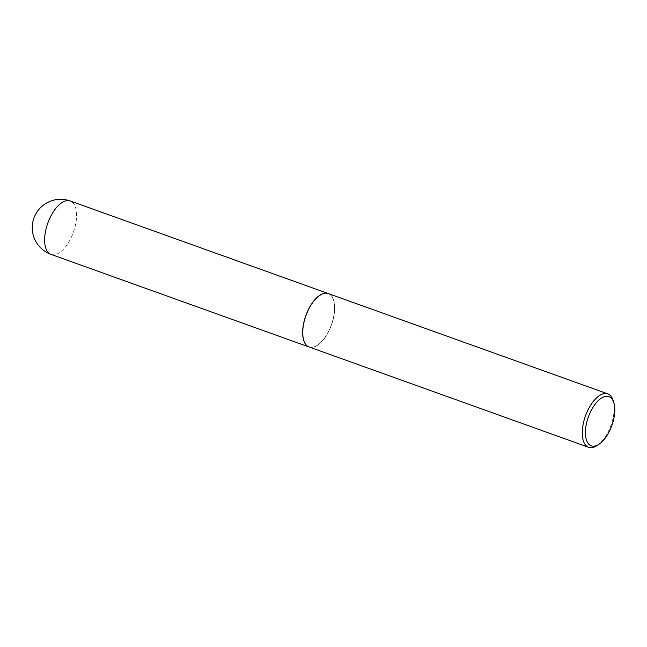 <?xml version="1.0" encoding="UTF-8"?>
<svg xmlns="http://www.w3.org/2000/svg" width="647" height="647" viewBox="0 0 647 647"><rect width="100%" height="100%" fill="white"/><g stroke="black" fill="none" stroke-linecap="round" stroke-linejoin="round"><path stroke-width="0.49" stroke-dasharray="3.23 2.43" d="M309.088 346.994A28.387 13.587 109.7 0 0 332.728 320.71A28.387 13.587 109.7 0 0 328.255 293.56M303.694 340.136A28.274 13.53 109.7 0 0 311.142 347.253A28.274 13.53 109.7 0 0 332.671 320.71A28.274 13.53 109.7 0 0 326.112 293.269A28.274 13.53 109.7 0 0 319.731 295.428M309.137 347.01A28.387 13.587 109.7 0 0 311.207 347.399A28.387 13.587 109.7 0 0 332.21 322.821A28.387 13.587 109.7 0 0 328.304 293.576M597.165 445.484A28.387 13.587 109.7 0 0 613.235 400.687M51.024 254.4A28.387 13.587 109.7 0 0 53.086 254.789A28.387 13.587 109.7 0 0 74.712 228.132A28.387 13.587 109.7 0 0 70.191 200.966"/><path stroke-width="0.97" d="M328.255 293.56A28.387 13.587 109.7 0 0 328.215 293.544A28.387 13.587 109.7 0 0 304.519 319.812A28.387 13.587 109.7 0 0 309.04 346.978A28.387 13.587 109.7 0 0 309.088 346.994M319.731 295.428A28.274 13.53 109.7 0 0 319.683 295.461A28.274 13.53 109.7 0 0 303.678 340.079A28.274 13.53 109.7 0 0 303.694 340.136M613.914 402.952L613.235 400.687A28.387 13.587 109.7 0 0 607.816 393.869L328.304 293.576A28.387 13.587 109.7 0 0 326.234 293.188A28.387 13.587 109.7 0 0 319.78 295.396A28.387 13.587 109.7 0 0 303.71 340.193A28.387 13.587 109.7 0 0 309.137 347.01L588.641 447.295A28.387 13.587 109.7 0 0 590.711 447.684A28.387 13.587 109.7 0 0 597.165 445.484L599.122 444.166A26.115 12.503 109.7 0 0 613.914 402.952A26.115 12.503 109.7 0 0 607.015 396.32A26.115 12.503 109.7 0 0 587.128 420.841A26.115 12.503 109.7 0 0 593.186 446.195A26.115 12.503 109.7 0 0 599.122 444.166M607.816 393.869A28.387 13.587 109.7 0 0 605.746 393.481A28.387 13.587 109.7 0 0 584.742 418.059A28.387 13.587 109.7 0 0 588.641 447.295M51.024 254.4A28.387 28.387 0 0 1 61.505 199.316A28.387 28.387 0 0 1 70.191 200.966A28.387 13.587 109.7 0 0 68.121 200.578A28.387 13.587 109.7 0 0 46.503 227.234A28.387 13.587 109.7 0 0 51.024 254.4L309.04 346.978M70.191 200.966L328.215 293.544"/></g></svg>
